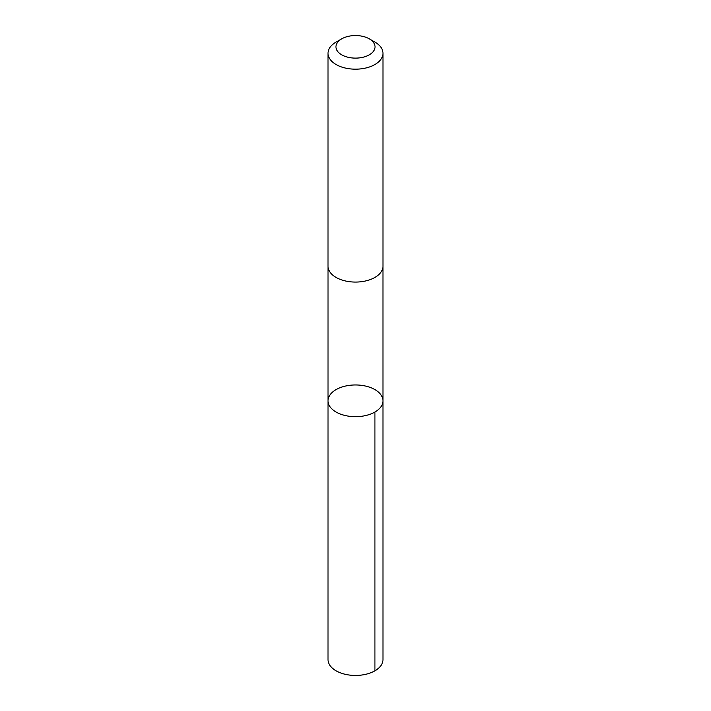 <?xml version="1.0" encoding="UTF-8"?>
<svg xmlns="http://www.w3.org/2000/svg" width="711" height="711" viewBox="0 0 711 711"><rect width="100%" height="100%" fill="white"/><g stroke="black" fill="none" stroke-linecap="round" stroke-linejoin="round"><path stroke-width="1.07" d="M382.971 400.72A27.471 15.864 180 0 1 382.971 400.817A27.471 15.864 180 0 1 355.5 416.682A27.471 15.864 180 0 1 328.029 400.817A27.471 15.864 180 0 1 355.411 384.962A27.471 15.864 180 0 1 382.971 400.72A27.471 15.864 180 0 1 382.971 400.817A27.471 15.864 180 0 1 355.5 416.682A27.471 15.864 180 0 1 328.029 400.817L328.02 659.586A27.48 15.864 0 0 0 328.02 659.684A27.48 15.864 0 0 0 355.589 675.45A27.48 15.864 0 0 0 382.98 659.586A27.48 15.864 0 0 0 382.98 659.488M341.68 38.856L336.072 42.091A27.48 15.864 0 0 0 328.02 53.307L328.02 266.207A27.48 15.864 0 0 0 328.02 266.305A27.48 15.864 0 0 0 355.589 282.071A27.48 15.864 0 0 0 382.98 266.207L382.98 53.307A27.48 15.864 0 0 0 374.928 42.091L369.32 38.856A19.544 11.287 0 0 0 341.68 38.856A19.544 11.287 0 0 0 335.956 46.908A19.544 11.287 0 0 0 363.037 57.244A19.544 11.287 0 0 0 369.32 38.856M328.02 53.307A27.48 15.864 0 0 0 328.02 53.414A27.48 15.864 0 0 0 355.589 69.171A27.48 15.864 0 0 0 382.98 53.307M374.928 412.033L374.928 670.802M382.971 266.536L382.98 659.586M328.029 266.536L328.029 400.817"/></g></svg>
